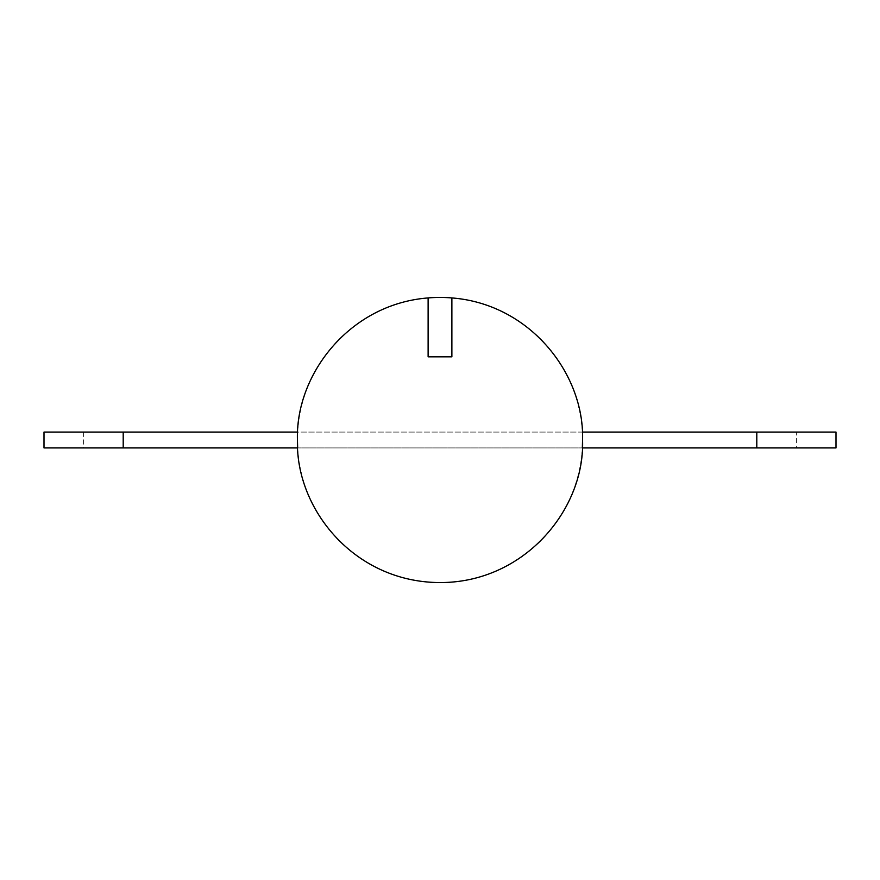 <?xml version="1.0" encoding="UTF-8"?>
<svg xmlns="http://www.w3.org/2000/svg" width="880" height="880" viewBox="0 0 880 880"><rect width="100%" height="100%" fill="white"/><g stroke="black" fill="none" stroke-linecap="round" stroke-linejoin="round"><path stroke-width="0.66" stroke-dasharray="4.4 3.3" d="M582.56 440A142.56 142.56 0 0 0 582.34 432.08L297.66 432.08A142.56 142.56 0 0 0 297.44 440M796.4 432.08L836 432.08L836 447.92L796.4 447.92L796.4 432.08L44 432.08L44 447.92L796.4 447.92M582.34 432.08A142.56 142.56 0 0 0 440 297.44A142.56 142.56 0 0 0 297.66 432.08M83.6 432.08L83.6 447.92M297.66 447.92A142.56 142.56 0 0 0 440 582.56A142.56 142.56 0 0 0 582.34 447.92L297.66 447.92M428.12 356.84L428.12 297.935M451.88 356.84L451.88 297.935"/><path stroke-width="1.32" d="M582.34 432.08L756.8 432.08L756.8 447.92L582.34 447.92L582.56 440C585.123 510.62 521.884 585.706 434.907 582.461C352.099 579.469 295.504 507.727 297.44 440C295.317 374.561 349.481 303.996 428.12 297.935A142.56 142.56 0 0 1 451.88 297.935C530.497 303.996 584.628 374.462 582.56 440M756.8 447.92L836 447.92L836 432.08L756.8 432.08M44 432.08L123.2 432.08L123.2 447.92L44 447.92L44 432.08M297.66 432.08L123.2 432.08M297.44 440L297.66 447.92L123.2 447.92M451.88 356.84L428.12 356.84L451.88 356.84L451.88 297.935M428.12 356.84L428.12 297.935"/></g></svg>
